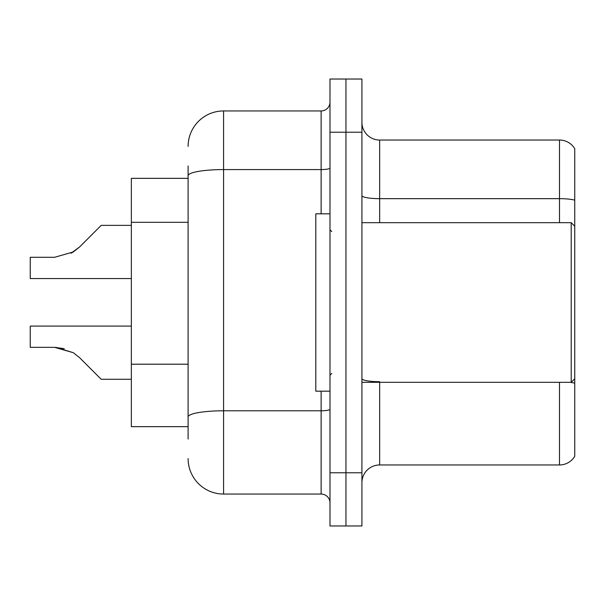 <?xml version="1.0" encoding="UTF-8"?>
<svg xmlns="http://www.w3.org/2000/svg" width="605" height="605" viewBox="0 0 605 605"><rect width="100%" height="100%" fill="white"/><g stroke="black" fill="none" stroke-linecap="round" stroke-linejoin="round"><path stroke-width="0.91" d="M188.102 209.897L188.102 165.929L188.102 178.346L131.346 178.346L131.346 426.654L188.102 426.654M361.919 482.699A17.734 17.734 0 0 1 379.653 464.965L559.496 464.965L559.496 382.315M345.954 472.77L345.954 525.972L361.919 525.972L361.919 472.77L345.954 472.77L345.954 525.972L329.99 525.972L329.99 472.77L345.954 472.77L345.954 132.23L345.954 472.77M329.99 472.77L329.99 79.028L345.954 79.028L345.954 132.23L345.954 79.028L361.919 79.028L361.919 472.77M574.75 148.724A17.734 17.734 0 0 0 559.496 140.035A17.734 17.734 0 0 1 574.75 148.724L574.75 456.276A17.734 17.734 0 0 1 559.496 464.965M574.75 200.172L574.75 201.125L574.75 200.172A17.734 3.078 180 0 0 559.496 198.659L559.496 140.035L379.653 140.035A17.734 17.734 0 0 1 361.919 122.301A17.734 17.734 0 0 0 379.653 140.035L379.653 222.685M188.102 439.071L188.102 165.929M188.102 146.425A35.476 35.476 0 0 1 223.578 110.949L223.578 494.051L321.126 494.051L321.126 391.178M223.578 110.949L321.126 110.949A8.871 8.871 0 0 0 329.99 102.079M188.102 423.107L188.102 376.62M329.99 502.921A8.871 8.871 0 0 0 321.126 494.051M223.578 494.051A35.476 35.476 0 0 1 188.102 458.575M131.346 326.087L30.25 326.087L30.25 347.346L54.579 347.346L30.25 347.346L54.579 347.346L30.25 347.346L54.579 347.346L73.303 352.692L55.91 347.368L73.303 352.692L55.91 347.368L73.303 352.692L79.656 357.736L101.194 379.274L131.346 379.274M73.303 352.692L79.656 357.736M131.346 225.37L101.194 225.37L79.656 246.908L71.125 253.2L73.303 251.952L54.579 257.299L30.25 257.299L30.25 278.557L131.346 278.557M79.656 246.908L73.303 251.952M64.312 348.707L54.579 347.346M361.919 222.685L571.203 222.685L571.203 382.315L574.75 378.768M329.99 213.822L315.802 213.822L315.802 391.178L329.99 391.178M188.102 222.315L131.346 222.315M188.102 364.202L131.346 364.202M379.653 382.315L379.653 464.965M559.496 222.685L559.496 198.659L379.653 198.659A17.734 3.078 0 0 1 361.919 195.581M574.75 383.207A17.734 3.078 180 0 0 570.122 382.315M361.919 132.23L329.99 132.23M379.653 381.702A17.734 3.078 -0 0 1 361.919 378.617M329.99 409.245A8.871 1.543 0 0 1 321.126 410.787L223.578 410.787A35.476 6.163 180 0 0 188.102 416.943M188.102 175.737A35.476 6.163 180 0 1 223.578 169.574L321.126 169.574L321.126 110.949M321.126 213.822L321.126 169.574A8.871 1.543 0 0 0 329.99 168.031M361.919 382.315L571.203 382.315M331.767 231.556L329.99 229.779M331.767 373.444L329.99 375.221M574.75 226.232L571.203 222.685"/></g></svg>

